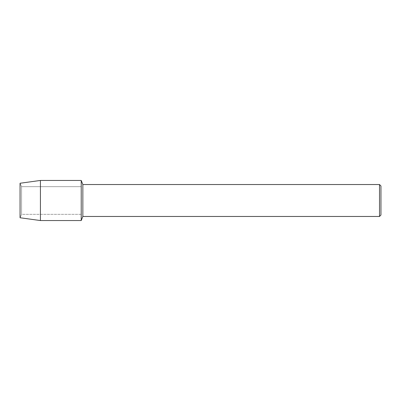 <?xml version="1.0" encoding="UTF-8"?>
<svg xmlns="http://www.w3.org/2000/svg" width="401" height="401" viewBox="0 0 401 401"><rect width="100%" height="100%" fill="white"/><g stroke="black" fill="none" stroke-linecap="round" stroke-linejoin="round"><path stroke-width="0.3" stroke-dasharray="2 1.5" d="M21.569 214.334L20.05 217.753L20.05 183.247L21.569 186.665L81.223 186.665L81.223 214.334L21.569 214.334L21.569 186.665L21.569 214.334L20.05 217.753L20.05 183.247L21.569 186.665L21.569 214.334L21.569 186.665L81.223 186.665L81.223 214.334L81.223 186.665L81.223 214.334L21.569 214.334M380.95 185.974L380.95 215.026M379.506 184.53L379.506 216.47M82.852 184.53L82.852 216.47M81.223 180.45L81.223 220.55L81.223 180.45M40.421 180.45L40.421 220.55"/><path stroke-width="0.6" d="M20.05 217.753L20.05 183.247L40.421 180.45L81.223 180.45L82.852 184.53L379.506 184.53L380.95 185.974L380.95 215.026L379.506 216.47L82.852 216.47L81.223 220.55L81.223 180.45L81.223 220.55L40.421 220.55L20.05 217.753L20.05 183.247M82.852 216.47L82.852 184.53M379.506 216.47L379.506 184.53M40.421 220.55L40.421 180.45"/></g></svg>
